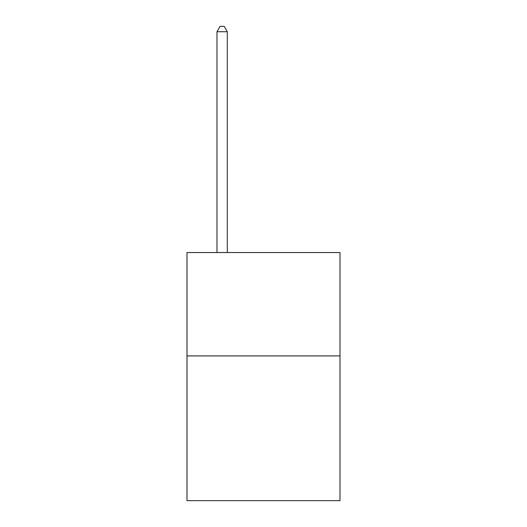 <?xml version="1.0" encoding="UTF-8"?>
<svg xmlns="http://www.w3.org/2000/svg" width="527" height="527" viewBox="0 0 527 527"><rect width="100%" height="100%" fill="white"/><g stroke="black" fill="none" stroke-linecap="round" stroke-linejoin="round"><path stroke-width="0.79" d="M340.001 355.923L340.001 500.65L186.999 500.65L186.999 252.545L340.001 252.545L340.001 355.923L186.999 355.923M227.315 252.545L227.315 31.725L216.979 31.725L216.979 252.545M216.979 31.725L220.082 26.35L224.219 26.35L227.315 31.725"/></g></svg>
